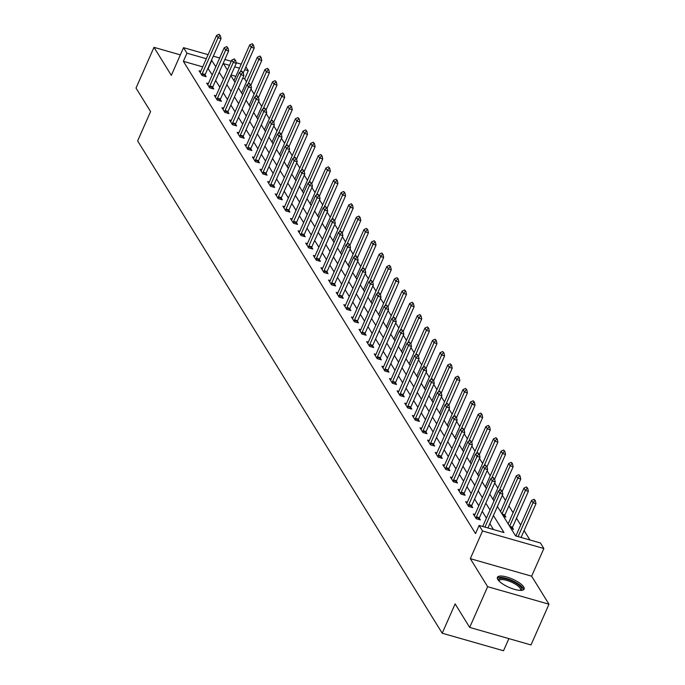 <?xml version="1.0" encoding="UTF-8"?>
<svg xmlns="http://www.w3.org/2000/svg" width="685" height="685" viewBox="0 0 685 685"><rect width="100%" height="100%" fill="white"/><g stroke="black" fill="none" stroke-linecap="round" stroke-linejoin="round"><path stroke-width="1.03" d="M523.674 586.917A14.599 4.487 23.8 0 0 509.726 577.969A14.599 4.487 23.8 0 0 497.387 577.327A14.599 4.487 23.8 0 0 497.815 579.519A14.599 4.487 23.8 0 0 511.763 588.466A14.599 4.487 23.8 0 0 524.102 589.109A14.599 4.487 23.8 0 0 523.674 586.917M497.404 506.498L515.574 535.875L540.439 542.982L543.856 548.505L482.531 530.978L479.115 525.446L503.98 532.553L493.431 515.514M531.637 576.196L470.321 558.669L487.651 586.685L469.687 627.417L531.012 644.945L548.976 604.213L531.637 576.196L543.856 548.505M508.878 638.617L503.526 650.75L442.202 633.223L137.642 140.904L150.58 111.578L136.024 88.065L153.988 47.334L171.327 75.35L183.537 47.659L208.094 54.672M245.906 66.873L248.278 70.709L244.665 69.682M246.506 81.798L244.682 78.852L248.278 70.709M529.95 539.986L524.119 530.558M520.694 525.018L516.507 518.245M513.082 512.705L508.887 505.932M505.462 500.401L502.328 495.332M497.849 488.088L494.716 483.019M490.229 475.775L487.095 470.715M482.617 463.462L479.483 458.402M474.996 451.15L471.862 446.089M467.384 438.837L464.25 433.776M459.763 426.524L456.63 421.463M452.151 414.211L449.017 409.15M444.531 401.907L441.397 396.838M436.91 389.594L433.785 384.525M429.298 377.281L426.164 372.22M421.677 364.968L418.552 359.908M414.065 352.655L410.931 347.595M406.445 340.342L403.319 335.282M398.833 328.029L395.699 322.969M391.212 315.716L388.087 310.656M383.6 303.404L380.466 298.343M375.979 291.099L372.854 286.03M368.367 278.786L365.233 273.726M360.747 266.474L357.621 261.413M353.135 254.161L350.001 249.1M345.514 241.848L342.389 236.787M337.902 229.535L334.768 224.475M330.281 217.222L327.156 212.162M322.669 204.909L319.535 199.849M315.049 192.605L311.915 187.536M307.437 180.292L304.303 175.232M299.816 167.979L296.682 162.919M292.204 155.666L289.07 150.606M284.583 143.353L281.449 138.293M276.971 131.04L273.837 125.98M269.351 118.728L266.217 113.667M261.738 106.415L258.605 101.354M254.118 94.11L250.984 89.041M487.651 586.685L548.976 604.213M180.352 54.868L153.988 47.334M244.682 78.852L242.687 78.287M235.863 76.335L231.102 74.973M503.526 516.396L505.89 517.072L504.785 515.291M511.147 528.709L513.502 529.377L512.406 527.604M202.717 66.856L183.366 61.325L475.527 533.598L479.115 525.446M493.491 529.556L489.844 523.657M486.41 518.117L482.223 511.344M478.798 505.804L474.602 499.031M471.177 493.5L466.99 486.718M463.565 481.187L459.37 474.414M455.945 468.874L451.757 462.101M448.332 456.561L444.137 449.788M440.712 444.248L436.525 437.475M433.1 431.935L428.904 425.162M425.479 419.622L421.292 412.849M417.867 407.31L413.671 400.537M410.246 395.005L406.059 388.224M402.634 382.692L398.439 375.919M395.014 370.38L390.827 363.607M387.402 358.067L383.206 351.294M379.781 345.754L375.594 338.981M372.169 333.441L367.973 326.668M364.548 321.128L360.361 314.355M356.936 308.815L352.741 302.042M349.316 296.511L345.129 289.729M341.704 284.198L337.508 277.416M334.083 271.885L329.896 265.112M326.471 259.572L322.275 252.799M318.85 247.259L314.663 240.486M311.238 234.946L307.043 228.173M303.618 222.634L299.431 215.861M295.997 210.321L291.81 203.548M288.385 198.008L284.198 191.235M280.764 185.703L276.577 178.922M273.152 173.391L268.965 166.618M265.532 161.078L261.345 154.305M257.92 148.765L253.724 141.992M250.299 136.452L246.112 129.679M242.687 124.139L238.491 117.366M235.066 111.826L230.879 105.053M227.454 99.513L223.259 92.74M219.834 87.209L215.647 80.428M212.222 74.896L207.932 68.346M200.106 72.396L200.534 71.719A1.875 0.728 -74 0 0 200.773 71.257L199.087 70.76L202.015 75.496L206.159 76.677L205.063 74.905M207.718 84.709L208.154 84.032A1.875 0.728 -74 0 0 208.394 83.57L206.707 83.073L209.636 87.808L213.78 88.99L212.675 87.218M216.015 95.866L214.319 95.386L217.248 100.121L221.392 101.303L220.296 99.522M223.635 108.179L221.94 107.691L224.868 112.426L229.013 113.616L227.917 111.835M231.247 120.491L229.552 120.003L232.48 124.739L236.625 125.929L235.529 124.148M238.183 133.96L238.62 133.275A1.875 0.728 -74 0 0 238.859 132.821L237.173 132.316L240.101 137.051L244.245 138.242L243.149 136.461M245.804 146.273L246.232 145.588A1.875 0.728 -74 0 0 246.472 145.134L244.785 144.629L247.722 149.364L251.857 150.546L250.761 148.773M254.101 157.422L252.405 156.942L255.334 161.677L259.478 162.859L258.382 161.086M261.036 170.89L261.464 170.214A1.875 0.728 -74 0 0 261.704 169.76L260.017 169.255L262.954 173.99L267.09 175.172L265.994 173.399M269.333 182.047L267.638 181.568L270.566 186.303L274.711 187.484L273.615 185.712M276.269 195.516L276.697 194.84A1.875 0.728 -74 0 0 276.937 194.377L275.25 193.881L278.187 198.616L282.323 199.797L281.227 198.016M284.566 206.673L282.871 206.185L285.799 210.92L289.943 212.11L288.847 210.329M292.178 218.986L290.491 218.498L293.42 223.233L297.564 224.423L296.459 222.642M299.799 231.299L298.103 230.811L301.032 235.546L305.176 236.736L304.08 234.955M307.411 243.612L305.724 243.124L308.652 247.859L312.797 249.04L311.692 247.268M314.346 257.072L314.783 256.395A1.875 0.728 -74 0 0 315.023 255.942L313.336 255.436L316.264 260.172L320.409 261.353L319.313 259.581M322.644 268.229L320.957 267.749L323.885 272.484L328.029 273.666L326.925 271.894M329.588 281.698L330.016 281.021A1.875 0.728 -74 0 0 330.256 280.559L328.569 280.062L331.497 284.797L335.641 285.979L334.545 284.207M337.876 292.855L336.189 292.375L339.118 297.11L343.262 298.292L342.158 296.511M344.82 306.323L345.249 305.638A1.875 0.728 -74 0 0 345.488 305.185L343.801 304.679L346.73 309.423L350.874 310.605L349.778 308.824M352.433 318.636L352.861 317.951A1.875 0.728 -74 0 0 353.109 317.498L351.422 316.992L354.35 321.727L358.495 322.918L357.39 321.137M360.73 329.793L359.034 329.305L361.963 334.04L366.107 335.23L365.011 333.449M367.665 343.262L368.093 342.577A1.875 0.728 -74 0 0 368.342 342.123L366.655 341.618L369.583 346.353L373.727 347.535L372.623 345.762M375.962 354.419L374.267 353.931L377.195 358.666L381.339 359.848L380.243 358.075M383.583 366.723L381.887 366.244L384.816 370.979L388.96 372.16L387.856 370.388M391.195 379.036L389.5 378.557L392.428 383.292L396.572 384.473L395.476 382.701M398.131 392.505L398.567 391.829A1.875 0.728 -74 0 0 398.807 391.366L397.12 390.87L400.049 395.605L404.193 396.786L403.088 395.014M405.751 404.818L406.179 404.141A1.875 0.728 -74 0 0 406.419 403.679L404.732 403.174L407.661 407.917L411.805 409.099L410.709 407.318M414.048 415.975L412.353 415.487L415.281 420.222L419.425 421.412L418.321 419.631M420.984 429.444L421.412 428.759A1.875 0.728 -74 0 0 421.652 428.305L419.965 427.8L422.893 432.535L427.038 433.725L425.942 431.944M429.281 440.601L427.586 440.112L430.514 444.848L434.658 446.029L433.554 444.257M436.217 454.061L436.645 453.384A1.875 0.728 -74 0 0 436.884 452.931L435.198 452.425L438.126 457.16L442.27 458.342L441.174 456.57M444.514 465.218L442.818 464.738L445.747 469.473L449.891 470.655L448.795 468.882M452.126 477.531L450.43 477.051L453.359 481.786L457.503 482.968L456.407 481.195M459.746 489.844L458.051 489.364L460.979 494.099L465.124 495.281L464.028 493.508M467.358 502.156L465.663 501.677L468.6 506.412L472.736 507.594L471.64 505.813M474.294 515.625L474.731 514.94A1.875 0.728 -74 0 0 474.97 514.486L473.284 513.981L476.212 518.716L480.356 519.906L479.26 518.125M470.321 558.669L482.531 530.978M183.366 61.325L186.954 53.182L183.537 47.659M469.687 627.417L455.14 603.896L442.202 633.223M229.484 65.34L223.413 63.602L227.403 70.05M230.828 75.59L235.024 82.363M238.448 87.894L242.636 94.676M246.061 100.207L250.256 106.98M253.681 112.52L257.868 119.293M261.293 124.833L265.489 131.606M268.914 137.146L273.101 143.918M276.526 149.458L280.722 156.231M284.147 161.771L288.334 168.544M291.759 174.084L295.954 180.857M299.379 186.388L303.566 193.17M306.991 198.701L311.187 205.474M314.612 211.014L318.799 217.787M322.224 223.327L326.42 230.1M329.845 235.64L334.032 242.413M337.457 247.953L341.652 254.726M345.077 260.266L349.264 267.039M352.689 272.579L356.885 279.352M360.31 284.883L364.497 291.664M367.922 297.196L372.118 303.969M375.543 309.509L379.73 316.282M383.163 321.822L387.35 328.594M390.775 334.134L394.962 340.907M398.396 346.447L402.583 353.22M406.008 358.76L410.195 365.533M413.629 371.073L417.816 377.846M421.241 383.386L425.436 390.159M428.861 395.69L433.048 402.472M436.473 408.003L440.669 414.776M444.094 420.316L448.281 427.089M451.706 432.629L455.902 439.402M459.327 444.942L463.514 451.715M466.939 457.255L471.134 464.028M474.559 469.567L478.746 476.34M482.171 481.88L486.367 488.653M489.792 494.185L493.979 500.966M239.459 68.192L234.69 66.83M213.3 56.161L219.679 57.985M224.885 59.475L231.265 61.299M236.137 62.695L241.24 64.15M215.809 66.745L211.519 60.203M206.313 58.713L186.954 53.182M490.006 509.974L485.819 503.201M482.386 497.661L478.198 490.888M474.774 485.348L470.586 478.575M467.153 473.035L462.966 466.262M459.541 460.722L455.354 453.949M451.92 448.418L447.733 441.637M444.308 436.105L440.112 429.332M436.688 423.792L432.5 417.019M429.075 411.479L424.88 404.707M421.455 399.167L417.268 392.394M413.843 386.854L409.647 380.081M406.222 374.541L402.035 367.768M398.61 362.228L394.414 355.455M390.989 349.924L386.802 343.142M383.377 337.611L379.182 330.838M375.757 325.298L371.57 318.525M368.145 312.985L363.949 306.212M360.524 300.672L356.337 293.899M352.912 288.359L348.716 281.586M345.291 276.046L341.104 269.274M337.679 263.734L333.484 256.961M330.059 251.429L325.872 244.648M322.447 239.116L318.251 232.343M314.826 226.803L310.639 220.031M307.214 214.491L303.018 207.718M299.593 202.178L295.406 195.405M291.981 189.865L287.786 183.092M284.361 177.552L280.174 170.779M276.749 165.239L272.553 158.466M269.128 152.935L264.941 146.153M261.507 140.622L257.32 133.849M253.895 128.309L249.708 121.536M246.275 115.996L242.088 109.223M238.663 103.683L234.475 96.91M231.042 91.37L226.855 84.597M223.43 79.058L219.234 72.285M208.223 68.431L211.819 60.289M219.859 35.432L219.123 34.25L219.859 35.432L218.044 37.786L221.032 38.643L205.226 74.485A1.875 0.728 -74 0 0 205.029 75.016L204.661 76.249M200.773 71.257L216.58 35.423L218.044 37.786L202.238 73.629A1.875 0.728 -74 0 0 202.049 74.16L201.767 75.085M219.123 34.25L216.58 35.423M221.032 38.643L220.356 35.577M243.278 72.833L254.178 48.121L251.198 47.265L249.725 44.893L233.962 80.65M253.501 45.056L252.268 43.729L253.501 45.056L254.178 48.121M240.307 71.951L251.198 47.265L253.005 44.91M249.725 44.893L252.268 43.729M498.629 580.589A12.63 3.887 -156.2 0 1 507.688 579.442A12.63 3.887 -156.2 0 1 521.353 587.721A12.63 3.887 -156.2 0 1 520.857 590.393M520.283 590.393A11.696 3.596 23.8 0 0 520.514 590.059A11.696 3.596 23.8 0 0 520.172 588.295A11.696 3.596 23.8 0 0 508.989 581.128A11.696 3.596 23.8 0 0 499.108 580.615A11.696 3.596 23.8 0 0 499.014 581.008M523.563 589.751A14.505 4.461 23.8 0 0 523.015 588.192A14.505 4.461 23.8 0 0 510.094 579.664A14.505 4.461 23.8 0 0 497.284 578.157M227.471 47.744L226.744 46.563L227.471 47.744L225.665 50.099L228.644 50.955L212.838 86.789A1.875 0.728 -74 0 0 212.641 87.32L212.273 88.562M208.394 83.57L224.2 47.736L225.665 50.099L209.858 85.942A1.875 0.728 -74 0 0 209.661 86.473L209.387 87.397M226.744 46.563L224.2 47.736M228.644 50.955L227.968 47.89M235.092 60.057L234.356 58.876L235.092 60.057L233.277 62.412L236.265 63.268L220.459 99.102A1.875 0.728 -74 0 0 220.262 99.633L219.894 100.875M215.338 97.022L215.766 96.345A1.875 0.728 -74 0 0 216.006 95.883L231.813 60.04L233.277 62.412L217.47 98.255A1.875 0.728 -74 0 0 217.282 98.786L216.999 99.71M234.356 58.876L231.813 60.04M236.265 63.268L235.589 60.203M250.89 85.145L261.79 60.426L258.81 59.578L257.346 57.206L241.574 92.963M261.122 57.36L259.889 56.042L261.122 57.36L261.79 60.426M247.919 84.264L258.81 59.578L260.625 57.223M257.346 57.206L259.889 56.042M258.51 97.458L269.41 72.738L266.431 71.891L264.967 69.519L249.194 105.276M268.734 69.673L267.51 68.346L268.734 69.673L269.41 72.738M255.539 96.576L266.431 71.891L268.237 69.536M264.967 69.519L267.51 68.346M242.704 72.37L241.976 71.189L242.704 72.37L240.897 74.725L243.877 75.573L228.071 111.415A1.875 0.728 -74 0 0 227.874 111.946L227.506 113.188M222.95 109.335L223.387 108.65A1.875 0.728 -74 0 0 223.627 108.196L239.433 72.353L240.897 74.725L225.091 110.568A1.875 0.728 -74 0 0 224.894 111.098L224.62 112.023M241.976 71.189L239.433 72.353M243.877 75.573L243.209 72.507M250.325 84.683L249.588 83.501L250.325 84.683L248.509 87.038L251.498 87.885L235.691 123.728A1.875 0.728 -74 0 0 235.494 124.259L235.126 125.492M230.571 121.647L230.999 120.962A1.875 0.728 -74 0 0 231.239 120.509L247.045 84.666L248.509 87.038L232.703 122.88A1.875 0.728 -74 0 0 232.515 123.403L232.232 124.336M249.588 83.501L247.045 84.666M251.498 87.885L250.821 84.82M257.937 96.996L257.209 95.806L257.937 96.996L256.13 99.351L259.11 100.198L243.303 136.041A1.875 0.728 -74 0 0 243.115 136.572L242.738 137.805M238.859 132.821L254.666 96.979L256.13 99.351L240.324 135.185A1.875 0.728 -74 0 0 240.127 135.716L239.853 136.649M257.209 95.806L254.666 96.979M259.11 100.198L258.442 97.133M266.123 109.771L277.023 85.051L274.043 84.204L272.579 81.832L256.807 117.58M276.355 81.986L275.122 80.659L276.355 81.986L277.023 85.051M263.151 108.889L274.043 84.204L275.858 81.849M272.579 81.832L275.122 80.659M273.743 122.084L284.643 97.364L281.663 96.508L280.199 94.145L264.427 129.893M283.967 94.299L282.742 92.972L283.967 94.299L284.643 97.364M270.772 121.202L281.663 96.508L283.47 94.153M280.199 94.145L282.742 92.972M281.355 134.388L292.264 109.677L289.275 108.821L287.811 106.458L272.048 142.206M291.587 106.612L290.354 105.284L291.587 106.612L292.264 109.677M278.384 133.515L289.275 108.821L291.091 106.466M287.811 106.458L290.354 105.284M288.976 146.701L299.876 121.99L296.896 121.134L295.432 118.77L279.66 154.519M299.199 118.925L297.975 117.597L299.199 118.925L299.876 121.99M286.005 145.828L296.896 121.134L298.703 118.779M295.432 118.77L297.975 117.597M296.588 159.014L307.496 134.303L304.508 133.447L303.044 131.083L287.28 166.832M306.82 131.237L305.587 129.91L306.82 131.237L307.496 134.303M293.617 158.141L304.508 133.447L306.323 131.092M303.044 131.083L305.587 129.91M304.208 171.327L315.109 146.616L312.129 145.759L310.665 143.388L294.892 179.145M314.432 143.55L313.208 142.223L314.432 143.55L315.109 146.616M301.237 170.454L312.129 145.759L313.935 143.405M310.665 143.388L313.208 142.223M311.821 183.64L322.729 158.92L319.741 158.072L318.277 155.701L302.513 191.457M322.053 155.855L320.82 154.536L322.053 155.855L322.729 158.92M308.849 182.758L319.741 158.072L321.556 155.718M318.277 155.701L320.82 154.536M319.441 195.953L330.341 171.233L327.361 170.385L325.897 168.013L310.125 203.77M329.665 168.167L328.44 166.84L329.665 168.167L330.341 171.233M316.47 195.071L327.361 170.385L329.168 168.03M325.897 168.013L328.44 166.84M327.053 208.266L337.962 183.546L334.974 182.698L333.509 180.326L317.746 216.075M337.285 180.48L336.052 179.153L337.285 180.48L337.962 183.546M324.082 207.384L334.974 182.698L336.789 180.343M333.509 180.326L336.052 179.153M334.674 220.579L345.574 195.859L342.594 195.002L341.13 192.639L325.358 228.388M344.897 192.793L343.673 191.466L344.897 192.793L345.574 195.859M331.703 219.697L342.594 195.002L344.401 192.648M341.13 192.639L343.673 191.466M342.294 232.891L353.195 208.171L350.206 207.315L348.742 204.952L332.978 240.7M352.518 205.106L351.285 203.779L352.518 205.106L353.195 208.171M339.315 232.009L350.206 207.315L352.022 204.961M348.742 204.952L351.285 203.779M349.907 245.196L360.807 220.484L357.827 219.628L356.363 217.265L340.591 253.013M360.13 217.419L358.906 216.092L360.13 217.419L360.807 220.484M346.935 244.322L357.827 219.628L359.634 217.273M356.363 217.265L358.906 216.092M357.527 257.509L368.427 232.797L365.439 231.941L363.975 229.578L348.211 265.326M367.751 229.732L366.518 228.405L367.751 229.732L368.427 232.797M354.547 256.635L365.439 231.941L367.254 229.586M363.975 229.578L366.518 228.405M365.139 269.822L376.039 245.11L373.06 244.254L371.595 241.882L355.823 277.639M375.363 242.045L374.138 240.718L375.363 242.045L376.039 245.11M362.168 268.948L373.06 244.254L374.866 241.899M371.595 241.882L374.138 240.718M372.76 282.134L383.66 257.414L380.672 256.567L379.207 254.195L363.444 289.952M382.983 254.349L381.75 253.03L382.983 254.349L383.66 257.414M369.789 281.252L380.672 256.567L382.487 254.212M379.207 254.195L381.75 253.03M380.372 294.447L391.272 269.727L388.292 268.88L386.828 266.508L371.056 302.265M390.596 266.662L389.371 265.335L390.596 266.662L391.272 269.727M377.401 293.565L388.292 268.88L390.099 266.525M386.828 266.508L389.371 265.335M387.993 306.76L398.893 282.04L395.904 281.192L394.44 278.821L378.677 314.569M398.216 278.975L396.983 277.648L398.216 278.975L398.893 282.04M385.021 305.878L395.904 281.192L397.72 278.838M394.44 278.821L396.983 277.648M395.605 319.073L406.505 294.353L403.525 293.497L402.061 291.134L386.289 326.882M405.828 291.288L404.604 289.96L405.828 291.288L406.505 294.353M392.633 318.191L403.525 293.497L405.332 291.151M402.061 291.134L404.604 289.96M403.225 331.386L414.125 306.666L411.137 305.81L409.673 303.446L393.909 339.195M413.449 303.601L412.216 302.273L413.449 303.601L414.125 306.666M400.254 330.504L411.137 305.81L412.952 303.455M409.673 303.446L412.216 302.273M265.557 109.309L264.821 108.119L265.557 109.309L263.751 111.655L266.73 112.511L250.924 148.354A1.875 0.728 -74 0 0 250.727 148.885L250.359 150.118M246.472 145.134L262.278 109.292L263.751 111.655L247.936 147.498A1.875 0.728 -74 0 0 247.747 148.028L247.465 148.962M264.821 108.119L262.278 109.292M266.73 112.511L266.054 109.446M273.178 121.613L272.442 120.432L273.178 121.613L271.363 123.968L274.342 124.824L258.536 160.667A1.875 0.728 -74 0 0 258.348 161.198L257.971 162.431M253.416 158.577L253.852 157.901A1.875 0.728 -74 0 0 254.092 157.447L269.899 121.605L271.363 123.968L255.556 159.81A1.875 0.728 -74 0 0 255.359 160.341L255.085 161.266M272.442 120.432L269.899 121.605M274.342 124.824L273.675 121.759M280.79 133.926L280.062 132.744L280.79 133.926L278.983 136.281L281.963 137.137L266.157 172.98A1.875 0.728 -74 0 0 265.96 173.51L265.592 174.744M261.704 169.76L277.511 133.917L278.983 136.281L263.168 172.123A1.875 0.728 -74 0 0 262.98 172.654L262.697 173.579M280.062 132.744L277.511 133.917M281.963 137.137L281.287 134.072M288.411 146.239L287.674 145.057L288.411 146.239L286.595 148.594L289.575 149.45L273.769 185.284A1.875 0.728 -74 0 0 273.58 185.815L273.204 187.056M268.648 183.203L269.085 182.527A1.875 0.728 -74 0 0 269.325 182.064L285.131 146.23L286.595 148.594L270.789 184.436A1.875 0.728 -74 0 0 270.592 184.967L270.318 185.892M287.674 145.057L285.131 146.23M289.575 149.45L288.907 146.385M296.023 158.552L295.295 157.37L296.023 158.552L294.216 160.906L297.196 161.763L281.389 197.597A1.875 0.728 -74 0 0 281.192 198.128L280.824 199.369M276.937 194.377L292.752 158.535L294.216 160.906L278.401 196.749A1.875 0.728 -74 0 0 278.213 197.28L277.93 198.205M295.295 157.37L292.752 158.535M297.196 161.763L296.519 158.697M303.643 170.865L302.907 169.683L303.643 170.865L301.828 173.219L304.808 174.067L289.001 209.91A1.875 0.728 -74 0 0 288.813 210.441L288.436 211.682M283.881 207.829L284.318 207.144A1.875 0.728 -74 0 0 284.558 206.69L300.364 170.848L301.828 173.219L286.022 209.062A1.875 0.728 -74 0 0 285.825 209.593L285.551 210.518M302.907 169.683L300.364 170.848M304.808 174.067L304.14 171.01M311.255 183.178L310.528 181.996L311.255 183.178L309.449 185.532L312.428 186.38L296.622 222.223A1.875 0.728 -74 0 0 296.425 222.753L296.057 223.986M291.502 220.142L291.93 219.457A1.875 0.728 -74 0 0 292.17 219.003L307.985 183.16L309.449 185.532L293.634 221.375A1.875 0.728 -74 0 0 293.445 221.906L293.163 222.831M310.528 181.996L307.985 183.16M312.428 186.38L311.752 183.315M318.876 195.49L318.14 194.3L318.876 195.49L317.061 197.845L320.049 198.693L304.234 234.535A1.875 0.728 -74 0 0 304.046 235.066L303.669 236.299M299.114 232.455L299.55 231.77A1.875 0.728 -74 0 0 299.79 231.316L315.597 195.473L317.061 197.845L301.254 233.679A1.875 0.728 -74 0 0 301.058 234.21L300.783 235.143M318.14 194.3L315.597 195.473M320.049 198.693L319.373 195.627M326.488 207.803L325.76 206.613L326.488 207.803L324.681 210.158L327.661 211.006L311.855 246.848A1.875 0.728 -74 0 0 311.658 247.379L311.29 248.612M306.734 244.768L307.163 244.083A1.875 0.728 -74 0 0 307.402 243.629L323.217 207.786L324.681 210.158L308.875 245.992A1.875 0.728 -74 0 0 308.678 246.523L308.396 247.456M325.76 206.613L323.217 207.786M327.661 211.006L326.985 207.94M334.109 220.108L333.372 218.926L334.109 220.108L332.293 222.462L335.282 223.319L319.467 259.161A1.875 0.728 -74 0 0 319.278 259.692L318.902 260.925M315.023 255.942L330.829 220.099L332.293 222.462L316.487 258.305A1.875 0.728 -74 0 0 316.29 258.836L316.016 259.769M333.372 218.926L330.829 220.099M335.282 223.319L334.605 220.253M341.721 232.42L340.993 231.239L341.721 232.42L339.914 234.775L342.894 235.631L327.087 271.474A1.875 0.728 -74 0 0 326.891 272.005L326.522 273.238M321.967 269.385L322.395 268.708A1.875 0.728 -74 0 0 322.635 268.255L338.45 232.412L339.914 234.775L324.108 270.618A1.875 0.728 -74 0 0 323.911 271.149L323.628 272.073M340.993 231.239L338.45 232.412M342.894 235.631L342.217 232.566M349.341 244.733L348.605 243.552L349.341 244.733L347.526 247.088L350.514 247.944L334.7 283.787A1.875 0.728 -74 0 0 334.511 284.318L334.134 285.551M330.256 280.559L346.062 244.725L347.526 247.088L331.72 282.931A1.875 0.728 -74 0 0 331.523 283.462L331.249 284.386M348.605 243.552L346.062 244.725M350.514 247.944L349.838 244.879M356.953 257.046L356.226 255.865L356.953 257.046L355.147 259.401L358.127 260.257L342.32 296.091A1.875 0.728 -74 0 0 342.123 296.622L341.755 297.864M337.2 294.011L337.628 293.334A1.875 0.728 -74 0 0 337.876 292.872L353.683 257.038L355.147 259.401L339.34 295.244A1.875 0.728 -74 0 0 339.143 295.774L338.861 296.699M356.226 255.865L353.683 257.038M358.127 260.257L357.45 257.192M364.574 269.359L363.838 268.177L364.574 269.359L362.759 271.714L365.747 272.57L349.932 308.404A1.875 0.728 -74 0 0 349.744 308.935L349.367 310.177M345.488 305.185L361.295 269.342L362.759 271.714L346.952 307.556A1.875 0.728 -74 0 0 346.756 308.087L346.482 309.012M363.838 268.177L361.295 269.342M365.747 272.57L365.071 269.505M372.186 281.672L371.458 280.49L372.186 281.672L370.38 284.027L373.359 284.874L357.553 320.717A1.875 0.728 -74 0 0 357.356 321.248L356.988 322.489M353.109 317.498L368.915 281.655L370.38 284.027L354.573 319.869A1.875 0.728 -74 0 0 354.376 320.4L354.094 321.325M371.458 280.49L368.915 281.655M373.359 284.874L372.683 281.809M379.807 293.985L379.07 292.795L379.807 293.985L377.992 296.34L380.98 297.187L365.173 333.03A1.875 0.728 -74 0 0 364.977 333.561L364.608 334.794M360.053 330.949L360.481 330.264A1.875 0.728 -74 0 0 360.721 329.81L376.527 293.968L377.992 296.34L362.185 332.174A1.875 0.728 -74 0 0 361.988 332.704L361.714 333.638M379.07 292.795L376.527 293.968M380.98 297.187L380.303 294.122M387.419 306.298L386.691 305.108L387.419 306.298L385.612 308.652L388.592 309.5L372.786 345.343A1.875 0.728 -74 0 0 372.589 345.874L372.22 347.107M368.342 342.123L384.148 306.281L385.612 308.652L369.806 344.486A1.875 0.728 -74 0 0 369.609 345.017L369.326 345.951M386.691 305.108L384.148 306.281M388.592 309.5L387.916 306.435M395.039 318.602L394.303 317.42L395.039 318.602L393.224 320.957L396.213 321.813L380.406 357.656A1.875 0.728 -74 0 0 380.209 358.186L379.841 359.419M375.286 355.566L375.714 354.89A1.875 0.728 -74 0 0 375.954 354.436L391.76 318.593L393.224 320.957L377.418 356.799A1.875 0.728 -74 0 0 377.221 357.33L376.947 358.264M394.303 317.42L391.76 318.593M396.213 321.813L395.536 318.748M402.652 330.915L401.924 329.733L402.652 330.915L400.845 333.27L403.825 334.126L388.018 369.968A1.875 0.728 -74 0 0 387.821 370.499L387.453 371.732M382.898 367.879L383.335 367.203A1.875 0.728 -74 0 0 383.574 366.749L399.381 330.906L400.845 333.27L385.038 369.112A1.875 0.728 -74 0 0 384.842 369.643L384.559 370.568M401.924 329.733L399.381 330.906M403.825 334.126L403.148 331.06M410.272 343.228L409.536 342.046L410.272 343.228L408.457 345.582L411.445 346.439L395.639 382.281A1.875 0.728 -74 0 0 395.442 382.812L395.074 384.045M390.518 380.192L390.947 379.516A1.875 0.728 -74 0 0 391.186 379.053L406.993 343.219L408.457 345.582L392.651 381.425A1.875 0.728 -74 0 0 392.454 381.956L392.18 382.881M409.536 342.046L406.993 343.219M411.445 346.439L410.769 343.373M410.837 343.69L421.737 318.979L418.758 318.123L417.293 315.759L401.521 351.508M421.061 315.913L419.836 314.586L421.061 315.913L421.737 318.979M407.866 342.817L418.758 318.123L420.564 315.768M417.293 315.759L419.836 314.586M418.458 356.003L429.358 331.292L426.37 330.435L424.905 328.072L409.142 363.821M428.682 328.226L427.449 326.899L428.682 328.226L429.358 331.292M415.487 355.13L426.37 330.435L428.185 328.081M424.905 328.072L427.449 326.899M426.07 368.316L436.97 343.605L433.99 342.748L432.526 340.376L416.754 376.133M436.302 340.539L435.069 339.212L436.302 340.539L436.97 343.605M423.099 367.443L433.99 342.748L435.797 340.394M432.526 340.376L435.069 339.212M433.691 380.629L444.591 355.909L441.602 355.061L440.138 352.689L424.375 388.446M443.914 352.843L442.681 351.525L443.914 352.843L444.591 355.909M430.719 379.747L441.602 355.061L443.418 352.707M440.138 352.689L442.681 351.525M417.884 355.541L417.156 354.359L417.884 355.541L416.078 357.895L419.057 358.752L403.251 394.586A1.875 0.728 -74 0 0 403.054 395.117L402.686 396.358M398.807 391.366L414.613 355.532L416.078 357.895L400.271 393.738A1.875 0.728 -74 0 0 400.074 394.269L399.792 395.194M417.156 354.359L414.613 355.532M419.057 358.752L418.381 355.686M425.505 367.854L424.768 366.672L425.505 367.854L423.69 370.208L426.678 371.065L410.872 406.899A1.875 0.728 -74 0 0 410.675 407.429L410.306 408.671M406.419 403.679L422.225 367.836L423.69 370.208L407.883 406.051A1.875 0.728 -74 0 0 407.686 406.582L407.412 407.507M424.768 366.672L422.225 367.836M426.678 371.065L426.001 367.999M433.117 380.166L432.389 378.985L433.117 380.166L431.31 382.521L434.29 383.369L418.484 419.211A1.875 0.728 -74 0 0 418.287 419.742L417.918 420.984M413.363 417.131L413.8 416.446A1.875 0.728 -74 0 0 414.04 415.992L429.846 380.149L431.31 382.521L415.504 418.364A1.875 0.728 -74 0 0 415.307 418.895L415.033 419.819M432.389 378.985L429.846 380.149M434.29 383.369L433.614 380.303M440.738 392.479L440.001 391.289L440.738 392.479L438.922 394.834L441.911 395.682L426.104 431.524A1.875 0.728 -74 0 0 425.907 432.055L425.539 433.288M421.652 428.305L437.458 392.462L438.922 394.834L423.116 430.668A1.875 0.728 -74 0 0 422.928 431.199L422.645 432.132M440.001 391.289L437.458 392.462M441.911 395.682L441.234 392.616M448.35 404.792L447.622 403.602L448.35 404.792L446.543 407.147L449.523 407.995L433.716 443.837A1.875 0.728 -74 0 0 433.519 444.368L433.151 445.601M428.596 441.756L429.033 441.071A1.875 0.728 -74 0 0 429.272 440.618L445.079 404.775L446.543 407.147L430.737 442.981A1.875 0.728 -74 0 0 430.54 443.512L430.266 444.445M447.622 403.602L445.079 404.775M449.523 407.995L448.846 404.929M455.97 417.096L455.234 415.915L455.97 417.096L454.155 419.451L457.143 420.307L441.337 456.15A1.875 0.728 -74 0 0 441.14 456.681L440.772 457.914M436.884 452.931L452.691 417.088L454.155 419.451L438.349 455.294A1.875 0.728 -74 0 0 438.16 455.825L437.878 456.758M455.234 415.915L452.691 417.088M457.143 420.307L456.467 417.242M463.582 429.409L462.854 428.228L463.582 429.409L461.776 431.764L464.755 432.62L448.949 468.463A1.875 0.728 -74 0 0 448.752 468.994L448.384 470.227M443.829 466.374L444.265 465.697A1.875 0.728 -74 0 0 444.505 465.243L460.311 429.401L461.776 431.764L445.969 467.607A1.875 0.728 -74 0 0 445.772 468.138L445.498 469.062M462.854 428.228L460.311 429.401M464.755 432.62L464.087 429.555M471.203 441.722L470.467 440.541L471.203 441.722L469.388 444.077L472.376 444.933L456.57 480.776A1.875 0.728 -74 0 0 456.373 481.307L456.004 482.54M451.449 478.687L451.877 478.01A1.875 0.728 -74 0 0 452.117 477.548L467.923 441.714L469.388 444.077L453.581 479.92A1.875 0.728 -74 0 0 453.393 480.45L453.11 481.375M470.467 440.541L467.923 441.714M472.376 444.933L471.7 441.868M441.303 392.942L452.203 368.222L449.223 367.374L447.759 365.002L431.987 400.759M451.535 365.156L450.302 363.838L451.535 365.156L452.203 368.222M438.332 392.06L449.223 367.374L451.03 365.019M447.759 365.002L450.302 363.838M448.923 405.255L459.823 380.535L456.835 379.687L455.371 377.315L439.607 413.064M459.147 377.469L457.914 376.142L459.147 377.469L459.823 380.535M445.952 404.373L456.835 379.687L458.65 377.332M455.371 377.315L457.914 376.142M456.535 417.567L467.435 392.847L464.456 392L462.991 389.628L447.219 425.376M466.768 389.782L465.535 388.455L466.768 389.782L467.435 392.847M453.564 416.685L464.456 392L466.271 389.645M462.991 389.628L465.535 388.455M464.156 429.88L475.056 405.16L472.076 404.304L470.604 401.941L454.84 437.689M474.38 402.095L473.147 400.768L474.38 402.095L475.056 405.16M461.185 428.998L472.076 404.304L473.883 401.949M470.604 401.941L473.147 400.768M471.768 442.185L482.668 417.473L479.688 416.617L478.224 414.254L462.452 450.002M482 414.408L480.767 413.081L482 414.408L482.668 417.473M468.797 441.311L479.688 416.617L481.504 414.262M478.224 414.254L480.767 413.081M479.389 454.497L490.289 429.786L487.309 428.93L485.845 426.567L470.073 462.315M489.612 426.721L488.388 425.394L489.612 426.721L490.289 429.786M476.417 453.624L487.309 428.93L489.116 426.575M485.845 426.567L488.388 425.394M487.001 466.81L497.901 442.099L494.921 441.243L493.457 438.871L477.685 474.628M497.233 439.034L496 437.706L497.233 439.034L497.901 442.099M484.03 465.937L494.921 441.243L496.736 438.888M493.457 438.871L496 437.706M494.621 479.123L505.521 454.403L502.542 453.556L501.077 451.184L485.305 486.941M504.845 451.346L503.621 450.019L504.845 451.346L505.521 454.403M491.65 478.241L502.542 453.556L504.348 451.201M501.077 451.184L503.621 450.019M478.815 454.035L478.087 452.853L478.815 454.035L477.008 456.39L479.988 457.246L464.182 493.08A1.875 0.728 -74 0 0 463.993 493.611L463.617 494.853M459.061 490.999L459.498 490.323A1.875 0.728 -74 0 0 459.738 489.861L475.544 454.027L477.008 456.39L461.202 492.232A1.875 0.728 -74 0 0 461.005 492.763L460.731 493.688M478.087 452.853L475.544 454.027M479.988 457.246L479.32 454.181M502.233 491.436L513.142 466.716L510.154 465.868L508.69 463.497L492.926 499.254M512.466 463.651L511.233 462.332L512.466 463.651L513.142 466.716M499.262 490.554L510.154 465.868L511.969 463.514M508.69 463.497L511.233 462.332M486.436 466.348L485.699 465.166L486.436 466.348L484.629 468.703L487.609 469.559L471.802 505.393A1.875 0.728 -74 0 0 471.605 505.924L471.237 507.165M466.682 503.312L467.11 502.636A1.875 0.728 -74 0 0 467.35 502.173L483.156 466.331L484.629 468.703L468.814 504.545A1.875 0.728 -74 0 0 468.626 505.076L468.343 506.001M485.699 465.166L483.156 466.331M487.609 469.559L486.932 466.494M504.383 516.636L504.751 515.403A1.875 0.728 106 0 1 504.948 514.872L520.754 479.029L517.774 478.181L516.31 475.81L500.538 511.558M520.078 475.964L518.853 474.637L520.078 475.964L520.754 479.029M502.002 513.93L517.774 478.181L519.581 475.827M516.31 475.81L518.853 474.637M494.056 478.661L493.32 477.479L494.056 478.661L492.241 481.016L495.221 481.863L479.414 517.706A1.875 0.728 -74 0 0 479.226 518.237L478.849 519.478M474.97 514.486L490.777 478.644L492.241 481.016L476.435 516.858A1.875 0.728 -74 0 0 476.238 517.389L475.964 518.314M493.32 477.479L490.777 478.644M495.221 481.863L494.553 478.798M511.995 528.948L512.371 527.715A1.875 0.728 106 0 1 512.56 527.185L528.375 491.342L525.386 490.494L523.922 488.122L508.159 523.871M527.698 488.277L526.465 486.949L527.698 488.277L528.375 491.342M509.623 526.243L525.386 490.494L527.202 488.14M523.922 488.122L526.465 486.949M501.668 490.974L500.94 489.784L501.668 490.974L499.862 493.328L502.841 494.176L487.934 527.972M482.728 526.482L498.389 490.957L499.862 493.328L484.954 527.116M500.94 489.784L498.389 490.957M502.841 494.176L502.165 491.111M521.079 537.451L535.987 503.655L533.007 502.799L531.543 500.435L515.874 535.961M535.31 500.589L534.086 499.262L535.31 500.589L535.987 503.655M518.1 536.595L533.007 502.799L534.814 500.444M531.543 500.435L534.086 499.262M202.049 74.16L205.029 75.016M202.238 73.629L205.226 74.485M209.661 86.473L212.641 87.32M209.858 85.942L212.838 86.789M217.282 98.786L220.262 99.633M217.47 98.255L220.459 99.102M224.894 111.098L227.874 111.946M225.091 110.568L228.071 111.415M232.515 123.403L235.494 124.259M232.703 122.88L235.691 123.728M240.127 135.716L243.115 136.572M240.324 135.185L243.303 136.041M247.747 148.028L250.727 148.885M247.936 147.498L250.924 148.354M255.359 160.341L258.348 161.198M255.556 159.81L258.536 160.667M262.98 172.654L265.96 173.51M263.168 172.123L266.157 172.98M270.592 184.967L273.58 185.815M270.789 184.436L273.769 185.284M278.213 197.28L281.192 198.128M278.401 196.749L281.389 197.597M285.825 209.593L288.813 210.441M286.022 209.062L289.001 209.91M293.445 221.906L296.425 222.753M293.634 221.375L296.622 222.223M301.058 234.21L304.046 235.066M301.254 233.679L304.234 234.535M308.678 246.523L311.658 247.379M308.875 245.992L311.855 246.848M316.29 258.836L319.278 259.692M316.487 258.305L319.467 259.161M323.911 271.149L326.891 272.005M324.108 270.618L327.087 271.474M331.523 283.462L334.511 284.318M331.72 282.931L334.7 283.787M339.143 295.774L342.123 296.622M339.34 295.244L342.32 296.091M346.756 308.087L349.744 308.935M346.952 307.556L349.932 308.404M354.376 320.4L357.356 321.248M354.573 319.869L357.553 320.717M361.988 332.704L364.977 333.561M362.185 332.174L365.173 333.03M369.609 345.017L372.589 345.874M369.806 344.486L372.786 345.343M377.221 357.33L380.209 358.186M377.418 356.799L380.406 357.656M384.842 369.643L387.821 370.499M385.038 369.112L388.018 369.968M392.454 381.956L395.442 382.812M392.651 381.425L395.639 382.281M400.074 394.269L403.054 395.117M400.271 393.738L403.251 394.586M407.686 406.582L410.675 407.429M407.883 406.051L410.872 406.899M415.307 418.895L418.287 419.742M415.504 418.364L418.484 419.211M422.928 431.199L425.907 432.055M423.116 430.668L426.104 431.524M430.54 443.512L433.519 444.368M430.737 442.981L433.716 443.837M438.16 455.825L441.14 456.681M438.349 455.294L441.337 456.15M445.772 468.138L448.752 468.994M445.969 467.607L448.949 468.463M453.393 480.45L456.373 481.307M453.581 479.92L456.57 480.776M461.005 492.763L463.993 493.611M461.202 492.232L464.182 493.08M468.626 505.076L471.605 505.924M468.814 504.545L471.802 505.393M504.948 514.872L502.079 514.05M504.751 515.403L502.516 514.76M476.238 517.389L479.226 518.237M476.435 516.858L479.414 517.706M512.56 527.185L509.691 526.363M512.371 527.715L510.137 527.073"/></g></svg>
